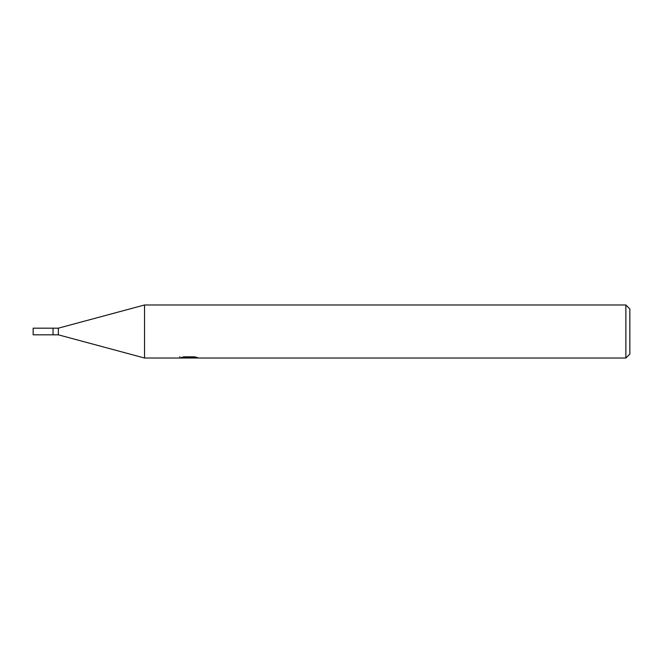 <?xml version="1.0" encoding="UTF-8"?>
<svg xmlns="http://www.w3.org/2000/svg" width="663" height="663" viewBox="0 0 663 663"><rect width="100%" height="100%" fill="white"/><g stroke="black" fill="none" stroke-linecap="round" stroke-linejoin="round"><path stroke-width="0.99" d="M625.872 358.02L144.534 358.02L58.344 334.815L53.04 334.815L53.04 328.185L58.344 328.185L144.534 304.98L625.872 304.98L629.85 308.958L629.85 354.042L625.872 358.02L625.872 304.98M58.344 334.815L58.344 328.185M144.534 358.02L144.534 304.98M189.146 357.805L179.714 358.02L189.792 357.514L181.314 357.514L184.074 356.818L194.541 356.818L197.574 357.597L188.715 358.02L189.146 357.556M187.389 358.02L185.648 357.763M191.441 357.606L188.764 358.02M189.792 356.818L189.792 357.514M179.897 356.636L179.897 357.962M53.04 334.815L33.15 334.815L33.15 328.185L53.04 328.185M191.441 358.003L191.441 356.818"/></g></svg>
